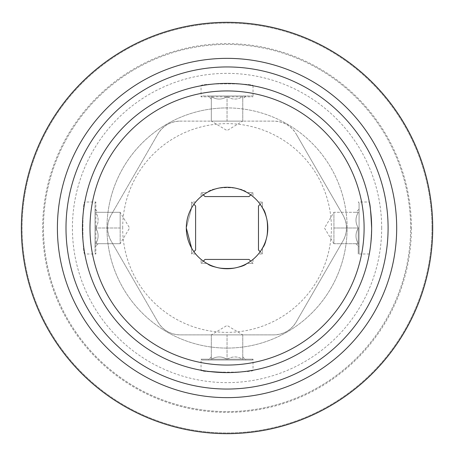 <?xml version="1.0" encoding="UTF-8"?>
<svg xmlns="http://www.w3.org/2000/svg" width="456" height="456" viewBox="0 0 456 456"><rect width="100%" height="100%" fill="white"/><g stroke="black" fill="none" stroke-linecap="round" stroke-linejoin="round"><path stroke-width="0.34" stroke-dasharray="2.28 1.71" d="M191.623 248.127L191.623 253.992L191.623 248.127C196.781 255.839 196.781 255.839 191.623 248.127L186.304 228A40.738 40.738 0 0 0 247.414 263.283A40.738 40.738 0 0 0 247.414 192.717A40.738 40.738 0 0 0 186.304 228L191.623 207.873C196.787 200.155 196.787 200.155 191.623 207.873C196.787 200.155 196.787 200.155 191.623 207.873L186.304 228M206.916 263.42C199.204 258.261 199.204 258.261 206.916 263.42C212.684 269.946 241.366 269.952 247.169 263.42C254.887 258.256 254.887 258.256 247.169 263.42C254.887 258.256 254.887 258.256 247.169 263.42C241.406 269.946 212.724 269.952 206.916 263.42L201.05 263.42L206.916 263.42M206.916 192.58C199.204 197.739 199.204 197.739 206.916 192.58C212.695 186.059 241.332 186.037 247.169 192.58C254.887 197.744 254.887 197.744 247.169 192.58C241.389 186.065 212.77 186.031 206.916 192.58L201.05 192.58L206.916 192.58M262.462 248.127C257.304 255.839 257.304 255.839 262.462 248.127C268.989 242.358 268.989 213.676 262.462 207.873C257.298 200.155 257.298 200.155 262.462 207.873C257.298 200.155 257.298 200.155 262.462 207.873C268.989 213.636 268.994 242.318 262.462 248.127L262.462 253.992L262.462 248.127M84.793 253.992C82.24 255.548 82.24 200.463 84.793 202.008C82.245 200.435 82.234 255.525 84.793 253.992L95.857 253.992L95.857 202.008L95.857 253.992L95.013 253.148L95.013 202.852L95.013 253.148M191.623 207.873L191.623 202.008L191.623 207.873M262.462 207.873L262.462 202.008L262.462 207.873M358.228 228L358.228 253.992L358.228 228M371.646 228C370.865 243.778 370.078 252.442 369.292 253.992C370.078 252.424 370.865 243.76 371.646 228A144.603 144.603 0 0 0 154.744 102.771A144.603 144.603 0 0 0 154.744 353.229A144.603 144.603 0 0 0 371.646 228C370.865 212.222 370.078 203.558 369.292 202.008L358.228 202.008L359.072 202.852L359.072 253.148L359.072 202.852M201.05 85.751C199.494 83.197 254.579 83.197 253.034 85.751C254.608 83.203 199.517 83.191 201.05 85.751L201.05 96.814L253.034 96.814L201.05 96.814L201.894 95.971L252.191 95.971L201.894 95.971M247.169 192.58L253.034 192.58L247.169 192.58M247.169 263.42L253.034 263.42L247.169 263.42M201.894 360.029L252.191 360.029L201.894 360.029L201.05 359.185L253.034 359.185L201.05 359.185L201.05 370.249C199.517 372.808 254.608 372.797 253.034 370.249C251.478 371.036 242.809 371.822 227.025 372.603M180.114 121.119L273.97 121.119A25.599 25.599 0 0 1 296.138 133.921C291.031 125.748 283.638 121.484 273.97 121.119L180.114 121.119C170.481 121.461 163.094 125.731 157.947 133.921L111.019 215.198C106.499 223.714 106.499 232.246 111.019 240.802L157.947 322.078C163.054 330.252 170.447 334.516 180.114 334.881L273.97 334.881C283.598 334.539 290.991 330.269 296.138 322.078L343.066 240.802C347.586 232.286 347.586 223.753 343.066 215.198L296.138 133.921L343.066 215.198A25.599 25.599 0 0 1 343.066 240.802L296.138 322.078A25.599 25.599 0 0 1 273.97 334.881L180.114 334.881A25.599 25.599 0 0 1 157.947 322.078L111.019 240.802A25.599 25.599 0 0 1 111.019 215.198L157.947 133.921A25.599 25.599 0 0 1 180.114 121.119M381.678 228A154.635 154.635 0 0 0 149.728 94.084A154.635 154.635 0 0 0 149.728 361.916A154.635 154.635 0 0 0 381.678 228M347.124 228A120.082 120.082 0 0 0 227.042 107.918A120.082 120.082 0 0 0 106.96 228A120.082 120.082 0 0 0 227.042 348.082A120.082 120.082 0 0 0 347.124 228M411.426 228A184.384 184.384 0 0 1 227.042 412.384A184.384 184.384 0 0 1 42.659 228A184.384 184.384 0 0 1 227.042 43.616A184.384 184.384 0 0 1 411.426 228M431.997 228A204.955 204.955 0 0 0 124.562 50.502A204.955 204.955 0 0 0 124.562 405.498A204.955 204.955 0 0 0 431.997 228A204.955 204.955 0 0 0 124.562 50.502A204.955 204.955 0 0 0 124.562 405.498A204.955 204.955 0 0 0 431.997 228M410.622 228A183.58 183.58 0 0 0 135.25 69.016A183.58 183.58 0 0 0 135.25 386.984A183.58 183.58 0 0 0 410.622 228A183.58 183.58 0 0 0 135.25 69.016A183.58 183.58 0 0 0 135.25 386.984A183.58 183.58 0 0 0 410.622 228M227.042 107.918A120.082 120.082 0 0 0 123.046 288.044A120.082 120.082 0 0 0 331.039 288.044A120.082 120.082 0 0 0 227.042 107.918M122.675 228A104.367 104.367 0 0 1 232.771 123.793A104.367 104.367 0 0 1 330.777 239.446A104.367 104.367 0 0 1 221.314 332.207A104.367 104.367 0 0 1 122.675 228M205.035 259.435L249.044 259.435M203.336 261.134L201.05 263.42L201.05 259.373M227.042 360.029L245.904 360.029L227.042 360.029M227.042 359.317C232.246 356.147 237.485 356.147 242.757 359.317C242.757 356.153 242.757 356.153 242.757 359.317C242.757 356.153 242.757 356.153 242.757 359.317C237.553 356.147 232.315 356.147 227.042 359.317C221.838 356.147 216.6 356.147 211.322 359.317C211.322 356.153 211.322 356.153 211.322 359.317C211.322 356.153 211.322 356.153 211.322 359.317C216.532 356.147 221.77 356.147 227.042 359.317L227.042 334.881L234.903 334.881L211.322 334.881L242.757 334.881L219.182 334.881L227.042 334.881L227.042 359.317M211.322 334.881L211.322 359.317L211.322 334.881L219.182 334.881L211.322 334.881L227.042 325.436L242.757 334.881L234.903 334.881L242.757 334.881L242.757 359.317L242.757 334.881M205.035 196.565L249.044 196.565M245.904 95.971L208.181 95.971L245.904 95.971L242.757 99.117M227.042 96.683C232.246 99.853 237.485 99.853 242.757 96.683C242.757 99.847 242.757 99.847 242.757 96.683C242.757 99.847 242.757 99.847 242.757 96.683C237.553 99.853 232.315 99.853 227.042 96.683C221.838 99.853 216.6 99.853 211.322 96.683C211.322 99.847 211.322 99.847 211.322 96.683C211.322 99.847 211.322 99.847 211.322 96.683C216.532 99.853 221.77 99.853 227.042 96.683L227.042 121.119L219.182 121.119L242.757 121.119L211.322 121.119L234.903 121.119L227.042 121.119L227.042 96.683M242.757 121.119L242.757 96.683L242.757 121.119L234.903 121.119L242.757 121.119L227.042 130.564L211.322 121.119L211.322 96.683L211.322 121.119M258.478 250.002L258.478 205.998M260.176 251.706L262.462 253.992L258.415 253.992M359.072 209.139L359.072 246.861L359.072 209.139L355.925 212.285M358.359 243.715C355.19 238.511 355.19 233.272 358.359 228C355.19 222.796 355.19 217.558 358.359 212.285C355.195 212.285 355.195 212.285 358.359 212.285C355.195 212.285 355.195 212.285 358.359 212.285C355.19 217.489 355.19 222.727 358.359 228C355.19 233.204 355.19 238.442 358.359 243.715C355.195 243.715 355.195 243.715 358.359 243.715C355.195 243.715 355.195 243.715 358.359 243.715L333.923 243.715L333.923 212.285L333.923 243.715L358.359 243.715M333.923 243.715L324.478 228L333.923 212.285L333.923 220.14L333.923 212.285L358.359 212.285L333.923 212.285M333.923 228L358.359 228L333.923 228M195.607 250.002L195.607 205.998M95.013 209.139L95.013 246.861L95.013 209.139L98.16 212.285M95.726 228C98.895 222.796 98.895 217.558 95.726 212.285C98.889 212.285 98.889 212.285 95.726 212.285C98.889 212.285 98.889 212.285 95.726 212.285C98.895 217.489 98.895 222.727 95.726 228C98.895 233.204 98.895 238.442 95.726 243.715C98.889 243.715 98.889 243.715 95.726 243.715C98.889 243.715 98.889 243.715 95.726 243.715C98.895 238.511 98.895 233.272 95.726 228L120.162 228L120.162 220.14L120.162 243.715L120.162 212.285L120.162 228L95.726 228M120.162 212.285L120.162 220.14L120.162 212.285L95.726 212.285L120.162 212.285L129.607 228L120.162 243.715L95.726 243.715L120.162 243.715M95.013 202.852L95.857 202.008L84.793 202.008M195.67 253.992L191.623 253.992L193.908 251.706M195.67 202.008L191.623 202.008L193.908 204.294M260.176 204.294L262.462 202.008L258.415 202.008M369.292 253.992L358.228 253.992L359.072 253.148M253.034 85.751L253.034 96.814L252.191 95.971M203.336 194.866L201.05 192.58L201.05 196.627M250.749 194.866L253.034 192.58L253.034 196.627M253.034 259.373L253.034 263.42L250.749 261.134M252.191 360.029L253.034 359.185L253.034 370.249M211.322 356.883L208.181 360.029M242.757 356.883L245.904 360.029M211.322 99.117L208.181 95.971M355.925 243.715L359.072 246.861M98.16 243.715L95.013 246.861"/><path stroke-width="0.68" d="M186.304 228A40.738 40.738 0 0 1 247.414 192.717A40.738 40.738 0 0 1 247.414 263.283A40.738 40.738 0 0 1 186.304 228L191.623 248.127C196.781 255.839 196.781 255.839 191.623 248.127M206.916 263.42C199.204 258.261 199.204 258.261 206.916 263.42M206.916 192.58C199.204 197.739 199.204 197.739 206.916 192.58M247.169 192.58C254.887 197.744 254.887 197.744 247.169 192.58M262.462 248.127C257.304 255.839 257.304 255.839 262.462 248.127M371.646 228A144.603 144.603 0 0 1 227.042 372.603A144.603 144.603 0 0 1 82.439 228A144.603 144.603 0 0 1 227.042 83.397A144.603 144.603 0 0 1 371.646 228C370.865 212.239 370.078 203.575 369.292 202.008M201.05 370.249C202.618 371.036 211.276 371.822 227.025 372.603M65.995 228A161.048 161.048 0 0 1 307.566 88.527A161.048 161.048 0 0 1 307.566 367.473A161.048 161.048 0 0 1 65.995 228M89.986 228A137.056 137.056 0 0 1 295.573 109.303A137.056 137.056 0 0 1 295.573 346.697A137.056 137.056 0 0 1 89.986 228M432.721 228A205.679 205.679 0 0 0 124.203 49.875A205.679 205.679 0 0 0 124.203 406.125A205.679 205.679 0 0 0 432.721 228M396.686 228A169.643 169.643 0 0 0 227.042 58.357A169.643 169.643 0 0 0 57.399 228A169.643 169.643 0 0 0 227.042 397.643A169.643 169.643 0 0 0 396.686 228M250.749 261.134L249.044 259.435L205.035 259.435L203.336 261.134M250.749 194.866L249.044 196.565L205.035 196.565L203.336 194.866M260.176 204.294L258.478 205.998L258.478 250.002L260.176 251.706M193.908 204.294L195.607 205.998L195.607 250.002L193.908 251.706"/></g></svg>
